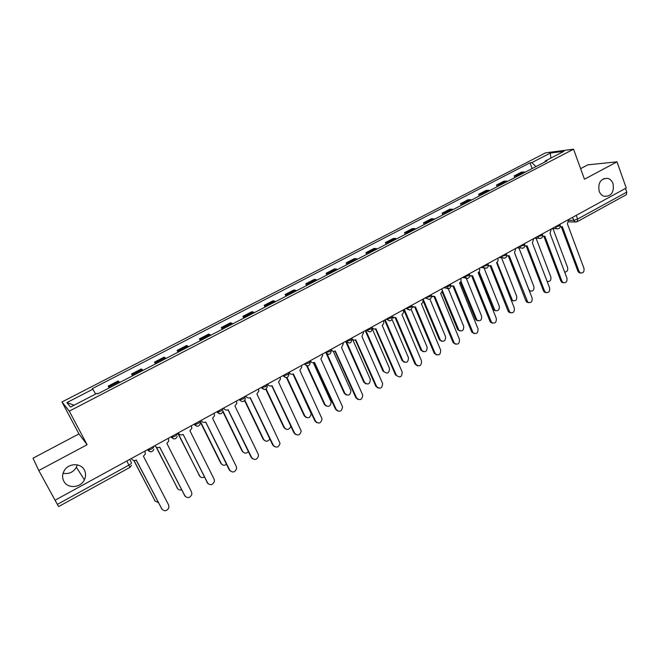 <?xml version="1.0" encoding="UTF-8"?>
<svg xmlns="http://www.w3.org/2000/svg" width="660" height="660" viewBox="0 0 660 660"><rect width="100%" height="100%" fill="white"/><g stroke="black" fill="none" stroke-linecap="round" stroke-linejoin="round"><path stroke-width="0.99" d="M77.245 464.855L76.387 467.214C73.326 472.296 68.888 474.317 63.071 473.278M84.389 470.077C85.965 473.212 85.965 476.454 84.389 479.803C80.726 487.971 67.592 488.944 63.83 481.214C62.139 477.865 62.221 474.433 64.086 470.918C68.137 463.056 80.825 462.594 84.389 470.077M613.041 183.62C614.287 192.332 611.284 196.548 604.015 196.284C601.763 195.467 600.138 193.751 599.14 191.152C597.828 182.655 600.724 178.39 607.819 178.357C610.244 179.107 611.985 180.865 613.041 183.62M55.052 500.214L626.241 188.009L617.001 161.849L584.446 179.223L573.548 149.218L545.647 152.815L61.974 401.965L78.944 433.909L33 458.197L38.775 470.522L57.362 504.364L128.972 465.094C130.804 464.029 131.62 463.229 131.423 462.701L129.715 459.409M617.001 161.849L587.821 164.835L580.602 168.655M38.775 470.522L87.103 444.724L69.284 411.155L573.548 149.218M126.827 460.985L129.979 467.371L58.616 506.575L57.362 504.364M625.482 188.43L626.777 192.101L626.365 194.675L577.31 221.628L577.607 219.071L626.777 192.101M525.302 172.136L521.515 172.087L514.132 175.906L517.885 175.981M514.775 177.589L514.132 175.906M507.697 181.261L503.992 181.162L496.502 185.039L500.173 185.163M497.153 186.731L496.502 185.039M489.844 190.525L486.222 190.361L478.624 194.296L482.212 194.477M479.292 195.995L478.624 194.296M471.735 199.914L468.204 199.691L460.498 203.676L464.005 203.923M461.183 205.384L460.498 203.676M453.379 209.435L449.93 209.154L442.117 213.197L445.533 213.502M442.81 214.912L442.117 213.197M434.758 219.087L431.392 218.749L423.472 222.849L426.797 223.22M424.182 224.573L423.472 222.849M415.866 228.888L412.599 228.484L404.563 232.642L407.789 233.071M405.289 234.374L404.563 232.642M396.701 238.821L393.533 238.359L385.382 242.575L388.509 243.07M386.116 244.315L385.382 242.575M377.256 248.911L374.187 248.374L365.921 252.656L368.948 253.217M366.671 254.397L365.921 252.656M357.53 259.141L354.56 258.53L346.17 262.878L349.099 263.513M346.937 264.635L346.17 262.878M337.507 269.519L334.653 268.843L326.139 273.257L328.952 273.958M326.914 275.014L326.139 273.257M317.196 280.063L314.44 279.312L305.803 283.784L308.509 284.567M306.595 285.557L305.803 283.784M296.571 290.755L293.931 289.93L285.161 294.467L287.752 295.325M285.97 296.249L285.161 294.467M275.632 301.612L273.108 300.712L264.206 305.316L266.681 306.257M265.039 307.106L264.206 305.316M254.38 312.634L251.98 311.652L242.938 316.33L245.289 317.353M243.779 318.128L242.938 316.33M232.798 323.829L230.522 322.765L221.347 327.517L223.567 328.614M222.205 329.323L221.347 327.517M210.878 335.189L208.733 334.042L199.419 338.869L201.506 340.057M200.293 340.684L199.419 338.869M188.62 346.739L186.607 345.502L177.144 350.402L179.099 351.673M178.043 352.225L177.144 350.402M166.015 358.462L164.142 357.134L154.531 362.117L156.346 363.478M155.438 363.94L154.531 362.117M143.047 370.367L141.314 368.957L131.554 374.014L133.221 375.466M132.487 375.845L131.554 374.014M119.716 382.47L118.132 380.96L108.207 386.1L109.733 387.651M109.164 387.94L108.207 386.1M535.937 166.617L531.803 162.624L550.341 153.054L563.97 151.313L545.127 161.081L544.937 161.947M74.11 405.207L66.883 402.608L70.537 407.055L97.111 393.286L97.729 393.871L547.033 160.858L545.127 161.081M66.883 402.608L92.821 389.218L95.683 394.028M531.803 162.624L529.988 162.83L92.235 388.666L92.821 389.218M61.974 401.965L69.284 411.155M78.944 433.909L87.103 444.724M532.15 168.581L529.988 162.83M550.341 153.054L550.869 158.111M560.315 226.801L562.295 226.595L579.01 271.301L580.206 272.803C583.102 273.397 584.372 271.945 584.009 268.455L567.394 223.798L568.656 219.483M580.726 273.042L579.117 272.737L577.921 271.235L561.355 226.941M564.663 272.093C567.113 271.903 568.103 270.394 567.616 267.556L552.989 228.682M542.735 236.329L544.846 236.156L561.883 281.061L562.972 282.488C565.966 283.222 567.295 281.779 566.957 278.173L550.019 233.326L551.29 228.979M563.599 282.793L561.908 282.406L560.818 280.978L543.931 236.503M524.89 245.982L527.15 245.858L544.516 290.953L545.498 292.298C548.584 293.188 549.97 291.761 549.664 288.024L532.397 242.979L533.676 238.607M546.224 292.677L544.459 292.19L543.477 290.854L526.267 246.196M525.343 246.155L524.84 246.205M547.082 281.3C549.978 281.886 551.248 280.459 550.877 277.027L536.068 238.227M547.61 281.531L547.181 281.556M514.577 252.747L528.866 289.476L529.84 290.779C532.867 291.654 534.229 290.26 533.915 286.622L518.925 247.921M530.566 291.159L529.394 290.994M506.797 255.758L509.207 255.692L527.777 302.222C530.953 303.295 532.405 301.892 532.125 298.015L514.519 252.78L515.815 248.366M528.611 302.692L526.754 302.099L525.888 300.869L508.357 256.03M507.342 255.998L506.748 256.022M488.425 265.666L491.007 265.666L509.792 312.271C513.067 313.541 514.586 312.163 514.346 308.146L496.576 262.614C497.929 261.673 498.358 260.362 497.863 258.662L497.706 258.266M510.733 312.856L508.794 312.13L508.06 311.025L490.182 266.005M489.085 265.972L488.392 265.972M469.788 275.698L472.543 275.781L491.552 322.443C494.917 323.936 496.502 322.6 496.312 318.417L478.186 272.687C479.564 271.738 479.993 270.41 479.49 268.711L479.333 268.307M492.608 323.161L490.578 322.286L489.976 321.321L471.752 276.119M470.555 276.086L469.763 276.053M497.021 262.3L512.457 300.44C515.576 301.488 517.003 300.127 516.722 296.348L501.55 257.755M513.29 300.911L511.104 299.937M479.152 271.804L494.827 310.225C498.044 311.462 499.529 310.126 499.29 306.207L483.508 266.648M495.776 310.802L493.886 310.093L493.16 309.012L478.516 272.481M460.919 281.193L476.957 320.116C480.257 321.577 481.808 320.273 481.618 316.198L465.646 276.73M478.005 320.818L476.033 319.968L475.439 319.027L460.433 282.134M450.871 285.854L453.808 286.052L473.055 332.747C476.495 334.488 478.154 333.185 478.021 328.837L459.541 282.909C460.936 281.944 461.373 280.607 460.853 278.899L460.688 278.495M474.21 333.605L471.636 331.765L453.057 286.374M451.754 286.349L450.862 286.267M442.167 290.07L458.84 330.132C462.214 331.832 463.832 330.569 463.699 326.329L447.496 286.869M459.987 330.982L457.479 329.183L441.986 291.654M431.656 296.134L434.808 296.464L454.286 343.175C457.801 345.18 459.525 343.926 459.467 339.405L440.624 293.279C442.035 292.306 442.481 290.953 441.952 289.237L441.779 288.832M455.548 344.198L453.032 342.358L434.09 296.786M432.663 296.761L431.681 296.612M423.118 299.038L440.467 340.271C443.908 342.226 445.599 341.005 445.533 336.608L429.949 299.211M441.713 341.278L439.255 339.479L423.002 300.688M412.12 306.488L415.528 307.032L435.262 353.735C438.826 356.029 440.624 354.824 440.649 350.13L421.426 303.798C422.862 302.808 423.308 301.455 422.771 299.722L422.598 299.318M436.606 354.94L434.156 353.108L414.843 307.346M413.3 307.321L412.203 307.098M404.291 309.325L421.839 350.534C425.337 352.77 427.094 351.599 427.111 347.028L411.205 309.433M423.175 351.714L420.783 349.924L403.664 309.664M392.287 316.924L395.959 317.757L415.965 364.435C419.57 367.034 421.435 365.887 421.558 361.003L401.948 314.474C403.4 313.475 403.854 312.106 403.301 310.365L403.128 309.961M417.384 365.83L415.008 364.015L395.315 318.054M393.632 318.037L392.42 317.707M386.298 319.159L390.769 318.12C392.221 317.27 392.65 316.726 392.048 316.486L392.065 316.495M385.192 319.762L402.963 360.929C406.494 363.462 408.317 362.348 408.433 357.596L392.065 319.489M404.365 362.29L402.047 360.517L384.599 320.092M372.265 327.649C373.189 329.035 374.401 329.406 375.911 328.738L396.412 375.334C400.051 378.172 401.973 377.083 402.179 372.042L382.181 325.306C383.658 324.291 384.112 322.913 383.551 321.173L383.369 320.76M396.412 375.334L395.579 375.078L375.49 328.927M373.667 328.903L372.331 328.449M365.912 330.577L383.839 371.506C387.403 374.278 389.284 373.213 389.483 368.313L372.38 329.084M383.839 371.506L383.048 371.258L365.26 330.66M351.747 338.044L351.928 338.456C352.828 340.048 354.098 340.486 355.757 339.793L376.67 386.578C380.209 389.433 382.189 388.402 382.61 383.468L361.919 336.41L363.577 332.335L363.322 331.724M378.056 388.088L375.862 386.306L355.377 339.958M353.389 339.933L351.895 339.281M346.475 341.798L364.534 382.421C368.008 385.209 369.938 384.202 370.342 379.401L352.828 339.817M365.912 383.897L363.775 382.156L345.733 341.608M331.213 349.272L331.402 349.685C332.318 351.277 333.613 351.714 335.288 351.004L356.631 397.996C360.055 400.859 362.092 399.894 362.744 395.092L341.55 347.572L343.315 343.745L342.961 342.845M357.935 399.457L355.847 397.7L334.958 351.161M332.797 351.112L331.188 350.27M326.791 353.265L344.957 393.5C348.307 396.289 350.303 395.348 350.93 390.679L333.259 351.277M346.244 394.927L344.215 393.212L326.081 353.05M310.365 360.665L310.555 361.078C311.495 362.678 312.815 363.115 314.515 362.389L336.286 409.588C339.603 412.45 341.69 411.543 342.557 406.89L320.875 358.9L322.724 355.319L322.303 354.139M337.507 410.982L335.536 409.266L314.226 362.53M307.304 365.953L325.083 404.737C328.325 407.525 330.371 406.659 331.204 402.121L313.327 362.744M326.296 406.106L324.382 404.432L306.685 365.854M289.204 372.232L289.402 372.652C290.351 374.253 291.695 374.69 293.42 373.948L315.637 421.352C318.846 424.198 320.983 423.373 322.047 418.861L299.879 370.409L301.785 367.067L301.315 365.607M316.759 422.672L314.919 421.006L293.172 374.072M286.943 377.528L304.92 416.147C308.063 418.927 310.15 418.118 311.182 413.729L292.999 374.137M306.034 417.442L304.243 415.816L286.465 377.627M267.712 383.98L267.911 384.4C268.884 386.009 270.245 386.438 272.002 385.688L294.673 433.298C297.784 436.128 299.962 435.369 301.207 431.005L278.561 382.09L280.508 378.98L280.013 377.256M295.688 434.528L293.989 432.927L271.796 385.786M266.145 388.979L284.46 427.713C287.084 430.403 289.204 429.891 290.821 426.195M285.466 428.926L283.816 427.366L265.774 389.21M245.883 395.909L246.089 396.33C247.079 397.947 248.465 398.376 250.247 397.609L273.38 445.426C276.408 448.239 278.619 447.538 280.03 443.322L256.913 393.962L258.877 391.066L258.382 389.078M274.279 446.556L272.737 445.03L250.09 397.691M244.885 400.29L263.695 439.461C265.757 441.928 267.811 441.771 269.849 438.999M264.577 440.575L263.084 439.09L244.612 400.628M223.715 408.028L223.922 408.449C224.928 410.075 226.339 410.495 228.154 409.72L251.765 457.743C254.702 460.531 256.954 459.896 258.522 455.821L258.175 454.088L234.919 406.007L236.89 403.31L236.404 401.09M252.532 458.758L251.155 457.314L228.047 409.777M223.047 411.279L242.616 451.39C244.299 453.626 246.229 453.717 248.407 451.671M243.375 452.38L242.038 450.986L222.915 411.79M201.193 420.337L201.399 420.766C202.43 422.392 203.866 422.812 205.714 422.02L229.812 470.25C232.675 473.022 234.952 472.436 236.66 468.493L236.321 466.537L212.586 418.25L214.549 415.734L214.079 413.292M230.447 471.124L229.234 469.796L205.648 422.053M200.12 420.923L221.215 463.493C222.601 465.498 224.375 465.779 226.545 464.343M221.834 464.351L220.671 463.064L200.417 422.194M207.999 483.673L183.133 434.395L207.512 482.955C210.309 485.702 212.619 485.166 214.442 481.355L214.12 479.185L189.89 430.691L191.845 428.332L191.408 425.683M178.307 432.844L178.522 433.273C179.569 434.907 181.038 435.319 182.911 434.519M177.969 433.034L199.485 475.778C200.624 477.551 202.216 477.98 204.262 477.064M199.972 476.487L177.746 433.15M155.05 445.558L155.273 445.987C156.346 447.629 157.839 448.033 159.737 447.216L184.858 495.858C187.597 498.58 189.931 498.094 191.87 494.406L191.573 492.03L166.831 443.322L168.77 441.119L168.366 438.281M185.204 496.394L159.778 447.191M156.428 447.208L177.424 488.26C178.349 489.778 179.726 490.314 181.549 489.844M177.763 488.796L156.082 446.968M131.423 458.469L131.645 458.906C132.743 460.548 134.261 460.952 136.191 460.119L161.84 508.976C164.53 511.665 166.889 511.228 168.927 507.647L168.671 505.082L143.401 456.167L145.315 454.088L144.952 451.077M162.046 509.305L136.282 460.069M134.021 460.54L155.017 500.932L158.4 502.681M155.224 501.27L133.84 460.507M147.32 449.782L147.947 450.227L151.355 449.105C153.161 448.058 153.945 447.282 153.706 446.787L153.508 446.399M170.792 436.953L171.427 437.357L174.883 436.235C176.649 435.204 177.392 434.462 177.111 433.991L176.921 433.603M193.892 424.331L194.535 424.693L198.025 423.571C199.757 422.565 200.467 421.839 200.145 421.393L199.955 421.014M216.62 411.906L217.272 412.236L220.803 411.114C222.502 410.116 223.179 409.414 222.816 409.002L222.635 408.623M239.002 399.671L239.654 399.976L243.218 398.846C244.893 397.873 245.528 397.188 245.132 396.8L244.951 396.421M261.022 387.635L265.287 386.768C266.929 385.811 267.531 385.151 267.102 384.788L266.921 384.409M282.711 375.779L287.017 374.888C288.626 373.948 289.195 373.304 288.725 372.966L288.552 372.587M304.062 364.105L308.401 363.182C309.986 362.257 310.522 361.639 310.018 361.325L309.845 360.946M325.091 352.613L329.464 351.656C331.023 350.749 331.526 350.147 330.99 349.858L330.817 349.486M345.799 341.294L350.212 340.312C351.739 339.413 352.217 338.836 351.64 338.563L351.475 338.192M366.201 330.149L370.639 329.134C372.141 328.251 372.587 327.69 371.984 327.442L371.827 327.071M406.09 308.344L410.594 307.271L411.659 305.299M425.601 297.676L430.13 296.587L431.137 294.649M444.823 287.174L449.377 286.052L450.343 284.155M463.765 276.82L468.353 275.674L469.268 273.809M482.435 266.607L487.047 265.444L487.921 263.612M500.841 256.55L505.478 255.362L506.311 253.564M518.991 246.634L523.644 245.421L524.444 243.647M536.877 236.849L541.555 235.62L542.322 233.879M554.524 227.213L559.218 225.959L559.944 224.243M568.945 220.407L573.705 220.316L577.607 219.071L576.23 215.341M572.599 217.33L573.705 220.316L575.033 221.818L576.889 221.735M147.444 449.716L150.43 451.778M170.948 436.87L173.976 438.933M194.081 424.223L197.142 426.286M216.851 411.774L219.928 413.837M261.319 387.469L264.412 389.524M283.033 375.606L286.126 377.652M304.417 363.916L307.502 365.962M325.471 352.407L328.548 354.445M346.211 341.072L349.272 343.101M366.638 329.909L369.683 331.939M386.76 318.912L389.788 320.933M406.576 308.072L409.588 310.093M426.112 297.396L426.583 298.337L429.099 299.417M445.36 286.877L445.97 288.016L448.321 288.89M464.327 276.515L465.085 277.827L467.255 278.52M483.021 266.293L483.928 267.754L485.925 268.298M501.443 256.22L502.491 257.796L504.322 258.225M519.61 246.296L520.781 247.962L522.464 248.292M537.52 236.503L538.808 238.252L540.342 238.499M555.184 226.85L556.57 228.665L557.972 228.838M132.478 374.649L142.28 369.575M155.545 362.695L165.198 357.695M178.258 350.93L187.762 346.005M200.624 339.339L209.979 334.496M222.635 327.929L231.85 323.161M244.315 316.701L253.39 311.998M265.666 305.638L274.601 301.001M286.696 294.739L295.498 290.177M307.411 283.998L316.082 279.51M327.822 273.43L336.369 269M347.935 263.002L356.35 258.646M367.752 252.739L376.043 248.44M387.28 242.616L395.455 238.375M406.527 232.642L414.587 228.467M425.502 222.808L433.447 218.691M444.205 213.114L452.042 209.055M462.643 203.56L470.374 199.559M480.827 194.139L488.449 190.195M498.762 184.849L506.269 180.956M516.442 175.684L523.85 171.847M109.04 386.801L118.998 381.637M576.328 221.95L568.887 221.917M579.01 271.301L577.921 271.235M561.883 281.061L560.818 280.978M544.516 290.953L543.477 290.854M526.911 300.985L525.888 300.869M509.058 311.157L508.06 311.025M490.949 321.469L489.976 321.321M510.79 299.145L511.607 299.236M493.16 309.012L494.109 309.136M475.439 319.027L476.363 319.176M472.577 331.939L471.636 331.765M457.479 329.183L458.37 329.348M453.948 342.548L453.032 342.358M439.255 339.479L440.129 339.669M435.047 353.323L434.156 353.108M420.783 349.924L421.633 350.13M415.874 364.246L415.008 364.015M402.047 360.517L402.872 360.739M376.67 386.578L375.862 386.306M363.775 382.156L364.534 382.421M331.402 349.685L330.833 349.519M356.631 397.996L355.847 397.7M344.215 393.212L344.957 393.5M310.555 361.078L309.969 360.88M336.286 409.588L335.536 409.266M324.382 404.432L325.083 404.737M289.402 372.652L288.841 372.43M315.637 421.352L314.919 421.006M304.243 415.816L304.92 416.147M267.911 384.4L267.374 384.161M294.673 433.298L293.989 432.927M283.816 427.366L284.46 427.713M246.089 396.33L245.586 396.074M273.38 445.426L272.737 445.03M263.084 439.09L263.695 439.461M223.922 408.449L223.451 408.169M251.765 457.743L251.155 457.314M242.038 450.986L242.616 451.39M201.399 420.766L200.962 420.461M229.812 470.25L229.234 469.796M220.671 463.064L221.215 463.493M207.512 482.955L206.976 482.476M198.982 475.332L199.485 475.778M184.858 495.858L184.363 495.355M176.954 487.781L177.424 488.26M161.84 508.976L161.386 508.431M154.588 500.428L155.017 500.932M84.389 479.803L76.387 467.214M551.809 228.69L556.57 228.665C559.259 229.053 560.497 227.882 560.29 225.151M366.655 329.901L366.82 330.28C370.12 332.846 371.91 332.062 372.19 327.929M346.252 341.047L346.434 341.459C349.759 344.017 351.557 343.216 351.821 339.058M325.537 352.374L325.735 352.803C328.969 355.352 330.8 354.593 331.204 350.534M304.499 363.866L304.714 364.32C307.799 366.853 309.664 366.168 310.283 362.282M283.14 375.548L283.363 376.018C286.316 378.526 288.205 377.916 289.014 374.203M261.442 387.403L261.682 387.907C264.512 390.373 266.417 389.837 267.399 386.29M239.398 399.457L239.654 399.976C242.377 402.41 244.299 401.932 245.421 398.541M217.008 411.691L217.272 412.236C219.904 414.637 221.842 414.208 223.088 410.965M194.255 424.132L194.535 424.693C197.084 427.053 199.031 426.682 200.384 423.571M171.13 436.771L171.427 437.357C173.91 439.684 175.865 439.345 177.309 436.359M147.634 449.617L147.947 450.227C150.364 452.512 152.336 452.215 153.862 449.336M534.394 238.21L538.808 238.252C541.571 238.772 542.858 237.616 542.668 234.778M516.739 247.863L520.781 247.962C523.628 248.638 524.964 247.5 524.791 244.547M498.853 257.639L502.491 257.796C505.42 258.646 506.814 257.532 506.665 254.455M480.719 267.548L483.928 267.754C486.931 268.801 488.383 267.712 488.284 264.503M462.346 277.596L465.085 277.827C468.171 279.097 469.689 278.058 469.631 274.692M443.71 287.776L445.97 288.016C449.13 289.55 450.706 288.56 450.714 285.037M424.817 298.105L426.583 298.337C429.792 300.16 431.434 299.219 431.508 295.523M405.644 308.583L406.906 308.789C410.157 310.909 411.865 310.043 412.03 306.166M386.183 319.225L386.958 319.366C390.225 321.824 391.999 321.024 392.254 316.973M129.979 467.371L131.538 465.391M607.819 178.357L603.537 178.695M580.206 272.803L579.117 272.737M562.972 282.488L561.908 282.406M545.498 292.298L544.459 292.19M529.295 290.73L529.84 290.779M527.777 302.222L526.754 302.099M509.792 312.271L508.794 312.13M491.552 322.443L490.578 322.286M511.483 300.333L512.457 300.44M493.886 310.093L494.827 310.225M476.033 319.968L476.957 320.116M473.055 332.747L472.106 332.566M457.941 329.967L458.84 330.132M454.286 343.175L453.37 342.977M439.593 340.09L440.467 340.271M435.262 353.735L434.362 353.521M420.989 350.336L421.839 350.534M415.965 364.435L415.099 364.204M402.138 360.707L402.963 360.929"/></g></svg>
